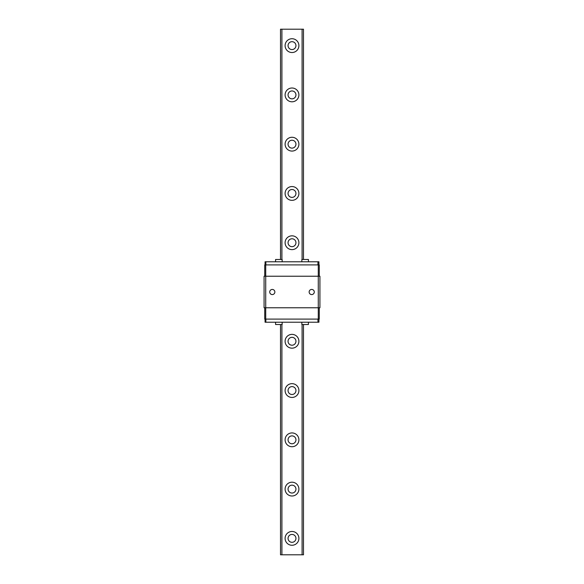 <?xml version="1.0" encoding="UTF-8"?>
<svg xmlns="http://www.w3.org/2000/svg" width="584" height="584" viewBox="0 0 584 584"><rect width="100%" height="100%" fill="white"/><g stroke="black" fill="none" stroke-linecap="round" stroke-linejoin="round"><path stroke-width="0.88" d="M298.899 94.9A6.898 6.898 0 0 1 288.547 100.871A6.898 6.898 0 0 1 288.547 88.929A6.898 6.898 0 0 1 298.899 94.9M288.058 94.9A3.942 3.942 0 0 1 293.489 91.25A3.942 3.942 0 0 1 294.825 97.652A3.942 3.942 0 0 1 288.058 94.9M298.899 193.45A6.898 6.898 0 0 1 288.547 199.421A6.898 6.898 0 0 1 288.547 187.479A6.898 6.898 0 0 1 298.899 193.45M288.058 193.45A3.942 3.942 0 0 1 294.825 190.698A3.942 3.942 0 0 1 293.489 197.1A3.942 3.942 0 0 1 288.058 193.45M298.899 390.55A6.898 6.898 0 0 1 288.547 396.521A6.898 6.898 0 0 1 288.547 384.579A6.898 6.898 0 0 1 298.899 390.55M288.058 390.55A3.942 3.942 0 0 1 294.825 387.798A3.942 3.942 0 0 1 293.489 394.2A3.942 3.942 0 0 1 288.058 390.55M298.899 489.1A6.898 6.898 0 0 1 288.547 495.071A6.898 6.898 0 0 1 288.547 483.129A6.898 6.898 0 0 1 298.899 489.1M288.058 489.1A3.942 3.942 0 0 1 293.489 485.45A3.942 3.942 0 0 1 294.825 491.852A3.942 3.942 0 0 1 288.058 489.1M280.502 324.522L280.502 554.8L303.498 554.8L303.498 324.522M288.058 538.375A3.942 3.942 0 0 1 294.825 535.623A3.942 3.942 0 0 1 293.489 542.025A3.942 3.942 0 0 1 288.058 538.375M298.899 538.375A6.898 6.898 0 0 1 288.547 544.346A6.898 6.898 0 0 1 288.547 532.404A6.898 6.898 0 0 1 298.899 538.375M298.899 439.825A6.898 6.898 0 0 1 288.547 445.796A6.898 6.898 0 0 1 288.547 433.854A6.898 6.898 0 0 1 298.899 439.825M298.899 341.275A6.898 6.898 0 0 1 288.547 347.246A6.898 6.898 0 0 1 288.547 335.304A6.898 6.898 0 0 1 298.899 341.275M298.899 242.725A6.898 6.898 0 0 1 288.547 248.696A6.898 6.898 0 0 1 288.547 236.754A6.898 6.898 0 0 1 298.899 242.725M298.899 144.175A6.898 6.898 0 0 1 288.547 150.146A6.898 6.898 0 0 1 288.547 138.204A6.898 6.898 0 0 1 298.899 144.175M298.899 45.625A6.898 6.898 0 0 1 288.547 51.596A6.898 6.898 0 0 1 288.547 39.654A6.898 6.898 0 0 1 298.899 45.625M281.904 259.478L281.904 29.2L303.498 29.2L303.498 259.478M281.904 554.8L281.904 324.522M302.096 554.8L302.096 324.522M302.096 259.478L302.096 29.2M288.058 45.625A3.942 3.942 0 0 1 294.825 42.873A3.942 3.942 0 0 1 293.489 49.275A3.942 3.942 0 0 1 288.058 45.625M280.502 259.478L280.502 29.2L281.904 29.2M288.058 144.175A3.942 3.942 0 0 1 294.825 141.423A3.942 3.942 0 0 1 293.489 147.825A3.942 3.942 0 0 1 288.058 144.175M288.058 242.725A3.942 3.942 0 0 1 294.825 239.973A3.942 3.942 0 0 1 293.489 246.375A3.942 3.942 0 0 1 288.058 242.725M288.058 341.275A3.942 3.942 0 0 1 294.825 338.523A3.942 3.942 0 0 1 293.489 344.925A3.942 3.942 0 0 1 288.058 341.275M288.058 439.825A3.942 3.942 0 0 1 293.489 436.175A3.942 3.942 0 0 1 294.825 442.577A3.942 3.942 0 0 1 288.058 439.825M272.29 294.577A2.577 2.577 0 0 1 270.063 290.715A2.577 2.577 0 0 1 274.517 290.715A2.577 2.577 0 0 1 272.29 294.577M318.937 264.902L318.937 261.778L265.063 261.778L265.063 264.902M318.937 319.098L318.937 322.222L265.063 322.222L265.063 319.098M301.855 261.778L301.855 259.478L308.425 259.478L308.425 261.778M275.575 261.778L275.575 259.478L282.145 259.478L282.145 261.778M308.425 322.222L308.425 324.522L301.855 324.522L301.855 322.222M282.145 322.222L282.145 324.522L275.575 324.522L275.575 322.222M265.859 264.902L265.859 261.778M317.952 264.902L317.952 261.778M265.859 322.222L265.859 319.098M317.952 322.222L317.952 319.098M319.266 276.232L319.266 264.902L318.28 264.902L318.28 276.232L319.923 276.232L319.923 307.768L318.28 307.768L318.28 276.232L265.72 276.232L265.72 264.902L318.28 264.902M264.734 276.232L264.734 264.902L265.72 264.902M264.734 307.768L264.734 319.098L319.266 319.098L319.266 307.768M265.72 319.098L265.72 276.232L264.077 276.232L264.077 307.768L318.28 307.768L318.28 319.098M311.71 294.577A2.577 2.577 0 0 1 309.483 290.715A2.577 2.577 0 0 1 313.937 290.715A2.577 2.577 0 0 1 311.71 294.577"/></g></svg>
